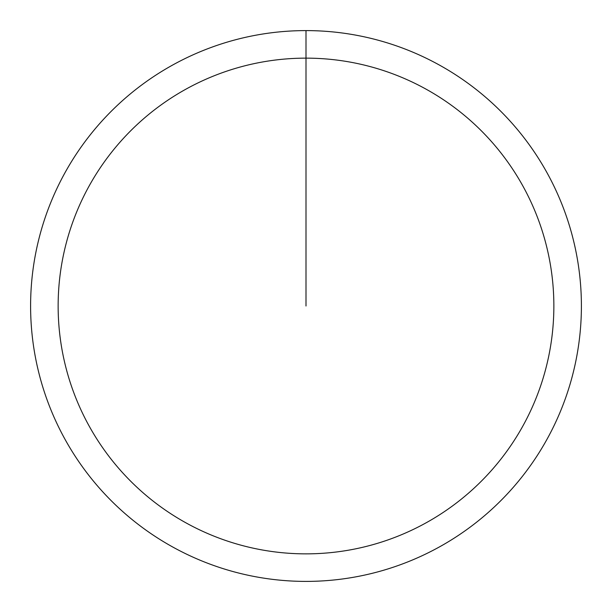 <?xml version="1.0" encoding="UTF-8"?>
<svg xmlns="http://www.w3.org/2000/svg" width="612" height="612" viewBox="0 0 612 612"><rect width="100%" height="100%" fill="white"/><g stroke="black" fill="none" stroke-linecap="round" stroke-linejoin="round"><path stroke-width="0.92" d="M306 30.6A275.4 275.4 0 0 1 581.4 306A275.4 275.4 0 0 1 306 581.4A275.4 275.4 0 0 1 30.6 306A275.4 275.4 0 0 1 306 30.6L306 58.14A247.86 247.86 0 0 1 553.86 306A247.86 247.86 0 0 1 306 553.86A247.86 247.86 0 0 1 58.14 306A247.86 247.86 0 0 1 306 58.14L306 306"/></g></svg>
